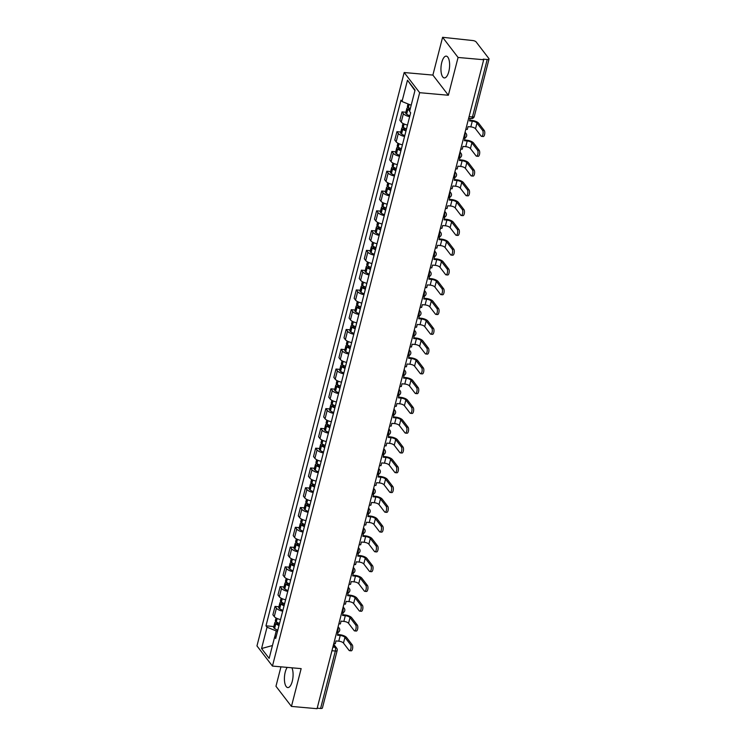 <?xml version="1.0" encoding="UTF-8"?>
<svg xmlns="http://www.w3.org/2000/svg" width="746" height="746" viewBox="0 0 746 746"><rect width="100%" height="100%" fill="white"/><g stroke="black" fill="none" stroke-linecap="round" stroke-linejoin="round"><path stroke-width="1.12" d="M287.229 667.39A10.938 4.252 -84.9 0 0 285.233 672.099A10.938 4.252 -84.9 0 0 287.779 687.579A10.938 4.252 -84.9 0 0 292.273 681.266A10.938 4.252 -84.9 0 0 291.891 667.81M448.803 71.616A10.938 4.252 -84.9 0 0 446.257 56.137A10.938 4.252 -84.9 0 0 441.763 62.45A10.938 4.252 -84.9 0 0 444.318 77.929A10.938 4.252 -84.9 0 0 448.803 71.616M280.953 666.831L275.964 686.264L291.444 706.415L317.059 708.7L483.688 59.736L458.072 57.461L442.592 37.3L432.885 75.085L404.183 72.53L256.96 645.915L272.449 666.075L419.662 92.691L448.365 95.246L458.072 57.461M442.592 37.3L472.647 40.526A2.807 1.007 14.4 0 1 476.125 41.925L488.891 58.561A2.807 1.007 14.4 0 1 489.04 59.027L474.288 116.469A2.807 1.007 -165.6 0 1 472.47 116.945L487.222 59.503A2.807 1.007 14.4 0 0 489.04 59.027M291.444 706.415L301.151 668.63L272.449 666.075M331.942 650.726L335.346 651.025A2.807 1.007 -165.6 0 0 337.164 650.549L322.412 707.991A2.807 1.007 -165.6 0 1 320.594 708.467L335.346 651.025A2.807 1.091 -84.9 0 0 335.094 647.314L333.387 645.094M317.199 708.168L320.594 708.467M487.222 59.503L483.231 59.148L483.688 59.736M409.657 116.665A6.453 2.313 -165.6 0 1 403.39 113.69L402.01 111.9L399.865 120.265L401.236 122.055A6.453 2.313 14.4 0 0 407.502 125.039M405.88 112.245L402.01 111.9M404.574 136.443A6.453 2.313 -165.6 0 1 398.308 133.469L396.937 131.678L394.783 140.043L396.163 141.843A6.453 2.313 14.4 0 0 402.43 144.817M400.798 132.023L396.937 131.678M399.502 156.231A6.453 2.313 -165.6 0 1 393.235 153.247L391.855 151.457L389.71 159.831L391.081 161.621A6.453 2.313 14.4 0 0 397.348 164.596M395.725 151.802L391.855 151.457M394.42 176.009A6.453 2.313 -165.6 0 1 388.153 173.035L386.773 171.235L384.628 179.609L386.008 181.399A6.453 2.313 14.4 0 0 392.265 184.374M390.643 171.58L386.773 171.235M389.337 195.788A6.453 2.313 -165.6 0 1 383.071 192.813L381.7 191.023L379.546 199.387L380.926 201.178A6.453 2.313 14.4 0 0 387.193 204.162M385.561 191.368L381.7 191.023M384.265 215.566A6.453 2.313 -165.6 0 1 377.998 212.591L376.618 210.801L374.473 219.165L375.844 220.965A6.453 2.313 14.4 0 0 382.111 223.94M380.488 211.146L376.618 210.801M379.182 235.354A6.453 2.313 -165.6 0 1 372.916 232.37L371.536 230.579L369.391 238.953L370.771 240.744A6.453 2.313 14.4 0 0 377.038 243.718M375.406 230.924L371.536 230.579M374.1 255.132A6.453 2.313 -165.6 0 1 367.834 252.157L366.463 250.358L364.309 258.731L365.689 260.522A6.453 2.313 14.4 0 0 371.956 263.497M370.324 250.703L366.463 250.358M369.028 274.91A6.453 2.313 -165.6 0 1 362.761 271.936L361.381 270.145L359.236 278.51L360.607 280.3A6.453 2.313 14.4 0 0 366.873 283.284M365.251 270.49L361.381 270.145M363.945 294.689A6.453 2.313 -165.6 0 1 357.679 291.714L356.299 289.924L354.154 298.288L355.534 300.088A6.453 2.313 14.4 0 0 361.801 303.062M360.169 290.269L356.299 289.924M358.863 314.476A6.453 2.313 -165.6 0 1 352.597 311.492L351.226 309.702L349.072 318.076L350.452 319.866A6.453 2.313 14.4 0 0 356.719 322.841M355.087 310.047L351.226 309.702M353.79 334.255A6.453 2.313 -165.6 0 1 347.524 331.28L346.144 329.48L343.999 337.854L345.37 339.644A6.453 2.313 14.4 0 0 351.636 342.619M350.014 329.825L346.144 329.48M348.708 354.033A6.453 2.313 -165.6 0 1 342.442 351.058L341.071 349.268L338.917 357.632L340.297 359.423A6.453 2.313 14.4 0 0 346.564 362.407M344.932 349.613L341.071 349.268M343.626 373.811A6.453 2.313 -165.6 0 1 337.369 370.837L335.989 369.046L333.835 377.411L335.215 379.21A6.453 2.313 14.4 0 0 341.481 382.185M339.85 369.391L335.989 369.046M338.553 393.599A6.453 2.313 -165.6 0 1 332.287 390.615L330.907 388.825L328.762 397.198L330.133 398.989A6.453 2.313 14.4 0 0 336.399 401.963M334.777 389.17L330.907 388.825M333.471 413.377A6.453 2.313 -165.6 0 1 327.205 410.403L325.834 408.612L323.68 416.977L325.06 418.767A6.453 2.313 14.4 0 0 331.327 421.742M329.695 408.948L325.834 408.612M328.399 433.156A6.453 2.313 -165.6 0 1 322.132 430.181L320.752 428.39L318.607 436.755L319.978 438.545A6.453 2.313 14.4 0 0 326.244 441.529M324.613 428.736L320.752 428.39M323.316 452.943A6.453 2.313 -165.6 0 1 317.05 449.959L315.67 448.169L313.525 456.543L314.896 458.333A6.453 2.313 14.4 0 0 321.162 461.308M319.54 448.514L315.67 448.169M318.234 472.722A6.453 2.313 -165.6 0 1 311.968 469.747L310.597 467.947L308.443 476.321L309.823 478.111A6.453 2.313 14.4 0 0 316.09 481.086M314.458 468.292L310.597 467.947M313.161 492.5A6.453 2.313 -165.6 0 1 306.895 489.525L305.515 487.735L303.37 496.099L304.741 497.89A6.453 2.313 14.4 0 0 311.007 500.864M309.385 488.08L305.515 487.735M308.079 512.278A6.453 2.313 -165.6 0 1 301.813 509.304L300.433 507.513L298.288 515.878L299.668 517.677A6.453 2.313 14.4 0 0 305.925 520.652M304.303 507.858L300.433 507.513M302.997 532.066A6.453 2.313 -165.6 0 1 296.731 529.082L295.36 527.291L293.206 535.665L294.586 537.456A6.453 2.313 14.4 0 0 300.852 540.43M299.221 527.636L295.36 527.291M297.924 551.844A6.453 2.313 -165.6 0 1 291.658 548.87L290.278 547.07L288.133 555.444L289.504 557.234A6.453 2.313 14.4 0 0 295.77 560.209M294.148 547.415L290.278 547.07M292.842 571.622A6.453 2.313 -165.6 0 1 286.576 568.648L285.196 566.857L283.051 575.222L284.431 577.012A6.453 2.313 14.4 0 0 290.698 579.996M289.066 567.202L285.196 566.857M287.76 591.401A6.453 2.313 -165.6 0 1 281.494 588.426L280.123 586.636L277.969 595L279.349 596.8A6.453 2.313 14.4 0 0 285.615 599.775M283.984 586.981L280.123 586.636M282.687 611.188A6.453 2.313 -165.6 0 1 276.421 608.204L275.041 606.414L272.896 614.788L274.267 616.578A6.453 2.313 14.4 0 0 280.533 619.553M278.911 606.759L275.041 606.414M411.177 105.214L402.01 101.512L407.484 80.204L415.065 90.079L409.601 111.387L410.654 112.767L275.675 638.473L274.612 637.093L269.147 658.401L261.566 648.526L267.031 627.218L276.244 630.948L274.677 637.056M402.01 101.512L400.956 100.132L265.977 625.838L267.031 627.218M404.183 72.53L419.662 92.691M432.885 75.085L448.365 95.246M277.577 631.06L276.244 630.948M273.829 626.537L265.977 625.838M276.272 636.161L274.612 637.093M407.484 80.204L414.935 90.602M272.449 645.542L261.566 648.526M465.83 129.291L467.332 129.422L468.05 126.634L470.819 126.876A3.786 1.361 -165.6 0 1 475.51 128.778L481.133 136.089A3.152 1.222 -84.9 0 0 481.59 136.378A3.152 1.222 -84.9 0 0 483.007 133.972A3.152 1.222 -84.9 0 0 482.597 130.382L484.275 130.531A3.152 1.222 95.1 0 1 484.676 134.121A3.152 1.222 95.1 0 1 483.259 136.527L481.59 136.378M410.3 108.646A10.658 3.823 -165.6 0 1 408.351 107.545L408.221 107.461A3.543 1.268 -165.6 0 1 407.4 106.314L408.015 103.936M408.594 107.704A3.543 1.268 14.4 0 0 406.878 108.338A3.543 1.268 14.4 0 0 407.708 109.494L407.829 109.578A10.658 3.823 14.4 0 0 409.778 110.669M406.878 108.338L405.693 112.963A3.543 1.268 14.4 0 0 406.514 114.119L406.645 114.203A10.658 3.823 14.4 0 0 409.862 115.863M470.148 118.465L469.514 120.927L472.283 121.169A3.786 1.361 -165.6 0 1 476.974 123.071L482.597 130.382M409.974 109.923A8.831 3.171 -165.6 0 1 409.172 109.438L409.041 109.354A1.716 0.615 -165.6 0 1 408.649 108.795A1.716 0.615 -165.6 0 1 409.759 108.496L410.058 108.524M484.275 130.531L478.652 123.221A5.614 2.014 14.4 0 0 471.696 120.404L469.7 120.227M460.748 149.069L462.259 149.2L462.977 146.412L465.737 146.664A3.786 1.361 -165.6 0 1 470.437 148.557L476.051 155.867A3.152 1.222 -84.9 0 0 476.507 156.166A3.152 1.222 -84.9 0 0 477.925 153.751A3.152 1.222 -84.9 0 0 477.515 150.17L479.193 150.319A3.152 1.222 95.1 0 1 479.603 153.9A3.152 1.222 95.1 0 1 478.177 156.315L476.507 156.166M406.486 128.993A10.658 3.823 -165.6 0 1 403.269 127.333L403.148 127.249A3.543 1.268 -165.6 0 1 402.327 126.093L402.999 123.444M403.521 127.491A3.543 1.268 14.4 0 0 401.805 128.116A3.543 1.268 14.4 0 0 402.626 129.272L402.756 129.356A10.658 3.823 14.4 0 0 405.973 131.016M401.805 128.116L400.611 132.751A3.543 1.268 14.4 0 0 401.432 133.898L401.562 133.991A10.658 3.823 14.4 0 0 404.78 135.651M465.019 137.907L464.441 140.705L467.201 140.957A3.786 1.361 -165.6 0 1 471.901 142.85L477.515 150.17M406.15 130.326A8.831 3.171 -165.6 0 1 404.099 129.217L403.968 129.133A1.716 0.615 -165.6 0 1 403.567 128.573A1.716 0.615 -165.6 0 1 404.677 128.284L404.985 128.303M479.193 150.319L473.57 142.999A5.614 2.014 14.4 0 0 466.623 140.192L464.618 140.015M455.666 168.848L457.177 168.978L457.895 166.19L460.664 166.442A3.786 1.361 -165.6 0 1 465.355 168.335L470.978 175.655A3.152 1.222 -84.9 0 0 471.425 175.944A3.152 1.222 -84.9 0 0 472.852 173.529A3.152 1.222 -84.9 0 0 472.442 169.948L474.111 170.097A3.152 1.222 95.1 0 1 474.521 173.678A3.152 1.222 95.1 0 1 473.104 176.093L471.425 175.944M401.413 148.771A10.658 3.823 -165.6 0 1 398.196 147.111L398.066 147.027A3.543 1.268 -165.6 0 1 397.245 145.871L397.926 143.223M398.439 147.27A3.543 1.268 14.4 0 0 396.723 147.904A3.543 1.268 14.4 0 0 397.543 149.051L397.674 149.135A10.658 3.823 14.4 0 0 400.891 150.804M396.723 147.904L395.539 152.529A3.543 1.268 14.4 0 0 396.359 153.685L396.49 153.769A10.658 3.823 14.4 0 0 399.707 155.429M459.937 157.686L459.359 160.483L462.128 160.735A3.786 1.361 -165.6 0 1 466.819 162.628L472.442 169.948M401.068 150.114A8.831 3.171 -165.6 0 1 399.017 148.995L398.886 148.911A1.716 0.615 -165.6 0 1 398.485 148.351A1.716 0.615 -165.6 0 1 399.595 148.062L399.903 148.09M474.111 170.097L468.497 162.777A5.614 2.014 14.4 0 0 461.541 159.97L459.536 159.793M450.593 188.626L452.104 188.766L452.813 185.978L455.582 186.22A3.786 1.361 -165.6 0 1 460.273 188.113L465.896 195.433A3.152 1.222 -84.9 0 0 466.353 195.722A3.152 1.222 -84.9 0 0 467.77 193.307A3.152 1.222 -84.9 0 0 467.36 189.726L469.038 189.876A3.152 1.222 95.1 0 1 469.439 193.456A3.152 1.222 95.1 0 1 468.022 195.872L466.353 195.722M396.331 168.549A10.658 3.823 -165.6 0 1 393.114 166.89L392.983 166.806A3.543 1.268 -165.6 0 1 392.163 165.649L392.844 163.001M393.356 167.048A3.543 1.268 14.4 0 0 391.641 167.682A3.543 1.268 14.4 0 0 392.471 168.838L392.592 168.922A10.658 3.823 14.4 0 0 395.809 170.582M391.641 167.682L390.456 172.307A3.543 1.268 14.4 0 0 391.277 173.464L391.408 173.548A10.658 3.823 14.4 0 0 394.625 175.207M454.855 177.464L454.277 180.271L457.046 180.513A3.786 1.361 -165.6 0 1 461.746 182.406L467.36 189.726M395.986 169.892A8.831 3.171 -165.6 0 1 393.935 168.782L393.813 168.699A1.716 0.615 -165.6 0 1 393.412 168.13A1.716 0.615 -165.6 0 1 394.522 167.841L394.82 167.869M469.038 189.876L463.415 182.556A5.614 2.014 14.4 0 0 456.459 179.749L454.463 179.572M445.511 208.414L447.022 208.544L447.74 205.756L450.5 205.999A3.786 1.361 -165.6 0 1 455.2 207.901L460.814 215.212A3.152 1.222 -84.9 0 0 461.27 215.501A3.152 1.222 -84.9 0 0 462.688 213.095A3.152 1.222 -84.9 0 0 462.287 209.505L463.956 209.654A3.152 1.222 95.1 0 1 464.366 213.244A3.152 1.222 95.1 0 1 462.94 215.65L461.27 215.501M391.258 188.337A10.658 3.823 -165.6 0 1 388.041 186.668L387.911 186.584A3.543 1.268 -165.6 0 1 387.09 185.437L387.761 182.789M388.284 186.826A3.543 1.268 14.4 0 0 386.568 187.46A3.543 1.268 14.4 0 0 387.388 188.617L387.519 188.701A10.658 3.823 14.4 0 0 390.736 190.361M386.568 187.46L385.374 192.086A3.543 1.268 14.4 0 0 386.195 193.242L386.325 193.326A10.658 3.823 14.4 0 0 389.543 194.986M449.782 197.242L449.204 200.049L451.973 200.292A3.786 1.361 -165.6 0 1 456.664 202.194L462.287 209.505M390.913 189.671A8.831 3.171 -165.6 0 1 388.862 188.561L388.731 188.477A1.716 0.615 -165.6 0 1 388.33 187.917A1.716 0.615 -165.6 0 1 389.44 187.619L389.748 187.647M463.956 209.654L458.333 202.343A5.614 2.014 14.4 0 0 451.386 199.527L449.381 199.35M440.429 228.192L441.94 228.323L442.658 225.534L445.427 225.786A3.786 1.361 -165.6 0 1 450.118 227.679L455.741 234.999A3.152 1.222 -84.9 0 0 456.188 235.288A3.152 1.222 -84.9 0 0 457.615 232.873A3.152 1.222 -84.9 0 0 457.205 229.292L458.874 229.442A3.152 1.222 95.1 0 1 459.284 233.022A3.152 1.222 95.1 0 1 457.867 235.438L456.188 235.288M386.176 208.115A10.658 3.823 -165.6 0 1 382.959 206.456L382.829 206.372A3.543 1.268 -165.6 0 1 382.008 205.215L382.689 202.567M383.202 206.614A3.543 1.268 14.4 0 0 381.486 207.239A3.543 1.268 14.4 0 0 382.306 208.395L382.437 208.479A10.658 3.823 14.4 0 0 385.654 210.139M381.486 207.239L380.301 211.873A3.543 1.268 14.4 0 0 381.122 213.03L381.253 213.114A10.658 3.823 14.4 0 0 384.47 214.773M444.7 217.03L444.122 219.828L446.891 220.079A3.786 1.361 -165.6 0 1 451.582 221.972L457.205 229.292M385.831 209.449A8.831 3.171 -165.6 0 1 383.78 208.339L383.649 208.255A1.716 0.615 -165.6 0 1 383.248 207.696A1.716 0.615 -165.6 0 1 384.367 207.407L384.666 207.435M458.874 229.442L453.26 222.121A5.614 2.014 14.4 0 0 446.304 219.315L444.299 219.137M435.356 247.97L436.867 248.11L437.576 245.313L440.345 245.565A3.786 1.361 -165.6 0 1 445.036 247.458L450.659 254.778A3.152 1.222 -84.9 0 0 451.116 255.067A3.152 1.222 -84.9 0 0 452.533 252.652A3.152 1.222 -84.9 0 0 452.123 249.071L453.801 249.22A3.152 1.222 95.1 0 1 454.202 252.801A3.152 1.222 95.1 0 1 452.785 255.216L451.116 255.067M381.094 227.894A10.658 3.823 -165.6 0 1 377.877 226.234L377.746 226.15A3.543 1.268 -165.6 0 1 376.926 224.994L377.607 222.345M378.129 226.392A3.543 1.268 14.4 0 0 376.404 227.026A3.543 1.268 14.4 0 0 377.234 228.173L377.355 228.267A10.658 3.823 14.4 0 0 380.572 229.927M376.404 227.026L375.219 231.652A3.543 1.268 14.4 0 0 376.04 232.808L376.171 232.892A10.658 3.823 14.4 0 0 379.388 234.552M439.618 236.808L439.04 239.606L441.809 239.858A3.786 1.361 -165.6 0 1 446.509 241.751L452.123 249.071M380.749 229.236A8.831 3.171 -165.6 0 1 378.698 228.117L378.576 228.034A1.716 0.615 -165.6 0 1 378.175 227.474A1.716 0.615 -165.6 0 1 379.285 227.185L379.583 227.213M453.801 249.22L448.178 241.9A5.614 2.014 14.4 0 0 441.222 239.093L439.226 238.916M430.274 267.749L431.785 267.889L432.503 265.1L435.263 265.343A3.786 1.361 -165.6 0 1 439.963 267.236L445.576 274.556A3.152 1.222 -84.9 0 0 446.033 274.845A3.152 1.222 -84.9 0 0 447.451 272.43A3.152 1.222 -84.9 0 0 447.05 268.849L448.719 268.998A3.152 1.222 95.1 0 1 449.129 272.579A3.152 1.222 95.1 0 1 447.703 274.994L446.033 274.845M376.021 247.672A10.658 3.823 -165.6 0 1 372.804 246.012L372.674 245.928A3.543 1.268 -165.6 0 1 371.853 244.772L372.534 242.124M373.047 246.171A3.543 1.268 14.4 0 0 371.331 246.805A3.543 1.268 14.4 0 0 372.151 247.961L372.282 248.045A10.658 3.823 14.4 0 0 375.499 249.705M371.331 246.805L370.137 251.43A3.543 1.268 14.4 0 0 370.967 252.586L371.088 252.67A10.658 3.823 14.4 0 0 374.305 254.33M434.545 256.587L433.967 259.394L436.736 259.636A3.786 1.361 -165.6 0 1 441.427 261.538L447.05 268.849M375.676 249.015A8.831 3.171 -165.6 0 1 373.625 247.905L373.494 247.821A1.716 0.615 -165.6 0 1 373.093 247.262A1.716 0.615 -165.6 0 1 374.203 246.963L374.511 246.991M448.719 268.998L443.096 261.687A5.614 2.014 14.4 0 0 436.149 258.871L434.144 258.694M425.192 287.536L426.703 287.667L427.421 284.879L430.19 285.121A3.786 1.361 -165.6 0 1 434.881 287.024L440.504 294.334A3.152 1.222 -84.9 0 0 440.951 294.623A3.152 1.222 -84.9 0 0 442.378 292.218A3.152 1.222 -84.9 0 0 441.968 288.627L443.637 288.777A3.152 1.222 95.1 0 1 444.047 292.367A3.152 1.222 95.1 0 1 442.63 294.773L440.951 294.623M370.939 267.46A10.658 3.823 -165.6 0 1 367.722 265.79L367.591 265.707A3.543 1.268 -165.6 0 1 366.771 264.56L367.452 261.911M367.965 265.949A3.543 1.268 14.4 0 0 366.249 266.583A3.543 1.268 14.4 0 0 367.069 267.739L367.2 267.823A10.658 3.823 14.4 0 0 370.417 269.483M366.249 266.583L365.064 271.208A3.543 1.268 14.4 0 0 365.885 272.365L366.016 272.449A10.658 3.823 14.4 0 0 369.233 274.118M429.463 276.374L428.885 279.172L431.654 279.414A3.786 1.361 -165.6 0 1 436.345 281.317L441.968 288.627M370.594 268.793A8.831 3.171 -165.6 0 1 368.543 267.683L368.412 267.6A1.716 0.615 -165.6 0 1 368.011 267.04A1.716 0.615 -165.6 0 1 369.13 266.742L369.429 266.77M443.637 288.777L438.023 281.466A5.614 2.014 14.4 0 0 431.067 278.65L429.062 278.472M420.119 307.315L421.63 307.445L422.339 304.657L425.108 304.909A3.786 1.361 -165.6 0 1 429.808 306.802L435.422 314.122A3.152 1.222 -84.9 0 0 435.878 314.411A3.152 1.222 -84.9 0 0 437.296 311.996A3.152 1.222 -84.9 0 0 436.886 308.415L438.564 308.564A3.152 1.222 95.1 0 1 438.965 312.145A3.152 1.222 95.1 0 1 437.548 314.56L435.878 314.411M365.857 287.238A10.658 3.823 -165.6 0 1 362.64 285.578L362.519 285.494A3.543 1.268 -165.6 0 1 361.689 284.338L362.37 281.69M362.892 285.737A3.543 1.268 14.4 0 0 361.167 286.361A3.543 1.268 14.4 0 0 361.996 287.518L362.118 287.602A10.658 3.823 14.4 0 0 365.335 289.262M361.167 286.361L359.982 290.996A3.543 1.268 14.4 0 0 360.803 292.152L360.933 292.236A10.658 3.823 14.4 0 0 364.151 293.896M424.381 296.153L423.812 298.95L426.572 299.202A3.786 1.361 -165.6 0 1 431.272 301.095L436.886 308.415M365.512 288.571A8.831 3.171 -165.6 0 1 363.461 287.462L363.339 287.378A1.716 0.615 -165.6 0 1 362.938 286.818A1.716 0.615 -165.6 0 1 364.048 286.529L364.346 286.557M438.564 308.564L432.941 301.244A5.614 2.014 14.4 0 0 425.985 298.437L423.989 298.26M415.037 327.093L416.548 327.233L417.266 324.435L420.035 324.687A3.786 1.361 -165.6 0 1 424.726 326.58L430.349 333.9A3.152 1.222 -84.9 0 0 430.796 334.189A3.152 1.222 -84.9 0 0 432.214 331.774A3.152 1.222 -84.9 0 0 431.813 328.193L433.482 328.343A3.152 1.222 95.1 0 1 433.892 331.923A3.152 1.222 95.1 0 1 432.466 334.339L430.796 334.189M360.784 307.016A10.658 3.823 -165.6 0 1 357.567 305.356L357.437 305.273A3.543 1.268 -165.6 0 1 356.616 304.116L357.297 301.468M357.81 305.515A3.543 1.268 14.4 0 0 356.094 306.149A3.543 1.268 14.4 0 0 356.914 307.305L357.045 307.389A10.658 3.823 14.4 0 0 360.262 309.049M356.094 306.149L354.9 310.774A3.543 1.268 14.4 0 0 355.73 311.931L355.851 312.014A10.658 3.823 14.4 0 0 359.068 313.674M419.308 315.931L418.73 318.738L421.499 318.98A3.786 1.361 -165.6 0 1 426.19 320.873L431.813 328.193M360.439 308.359A8.831 3.171 -165.6 0 1 358.388 307.24L358.257 307.156A1.716 0.615 -165.6 0 1 357.856 306.597A1.716 0.615 -165.6 0 1 358.966 306.308L359.274 306.336M433.482 328.343L427.859 321.022A5.614 2.014 14.4 0 0 420.912 318.216L418.907 318.038M409.964 346.871L411.466 347.011L412.184 344.223L414.953 344.465A3.786 1.361 -165.6 0 1 419.644 346.358L425.267 353.679A3.152 1.222 -84.9 0 0 425.714 353.968A3.152 1.222 -84.9 0 0 427.141 351.553A3.152 1.222 -84.9 0 0 426.731 347.972L428.4 348.121A3.152 1.222 95.1 0 1 428.81 351.702A3.152 1.222 95.1 0 1 427.393 354.117L425.714 353.968M355.702 326.795A10.658 3.823 -165.6 0 1 352.485 325.135L352.354 325.051A3.543 1.268 -165.6 0 1 351.534 323.895L352.215 321.246M352.727 325.293A3.543 1.268 14.4 0 0 351.012 325.927A3.543 1.268 14.4 0 0 351.832 327.084L351.963 327.168A10.658 3.823 14.4 0 0 355.18 328.827M351.012 325.927L349.827 330.553A3.543 1.268 14.4 0 0 350.648 331.709L350.779 331.793A10.658 3.823 14.4 0 0 353.996 333.453M414.226 335.709L413.648 338.516L416.417 338.759A3.786 1.361 -165.6 0 1 421.108 340.661L426.731 347.972M355.357 328.137A8.831 3.171 -165.6 0 1 353.306 327.028L353.175 326.944A1.716 0.615 -165.6 0 1 352.783 326.384A1.716 0.615 -165.6 0 1 353.893 326.086L354.191 326.114M428.4 348.121L422.786 340.81A5.614 2.014 14.4 0 0 415.83 337.994L413.825 337.817M404.882 366.659L406.393 366.79L407.102 364.001L409.871 364.244A3.786 1.361 -165.6 0 1 414.571 366.146L420.185 373.457A3.152 1.222 -84.9 0 0 420.641 373.746A3.152 1.222 -84.9 0 0 422.059 371.34A3.152 1.222 -84.9 0 0 421.649 367.75L423.327 367.899A3.152 1.222 95.1 0 1 423.737 371.489A3.152 1.222 95.1 0 1 422.311 373.895L420.641 373.746M350.62 346.582A10.658 3.823 -165.6 0 1 347.403 344.922L347.282 344.829A3.543 1.268 -165.6 0 1 346.452 343.682L347.132 341.034M347.655 345.081A3.543 1.268 14.4 0 0 345.939 345.706A3.543 1.268 14.4 0 0 346.759 346.862L346.881 346.946A10.658 3.823 14.4 0 0 350.107 348.606M345.939 345.706L344.745 350.34A3.543 1.268 14.4 0 0 345.566 351.487L345.696 351.571A10.658 3.823 14.4 0 0 348.914 353.24M409.144 355.497L408.575 358.294L411.335 358.537A3.786 1.361 -165.6 0 1 416.035 360.439L421.649 367.75M350.284 347.916A8.831 3.171 -165.6 0 1 348.223 346.806L348.102 346.722A1.716 0.615 -165.6 0 1 347.701 346.163A1.716 0.615 -165.6 0 1 348.811 345.864L349.119 345.892M423.327 367.899L417.704 360.588A5.614 2.014 14.4 0 0 410.748 357.782L408.752 357.595M399.8 386.437L401.311 386.568L402.029 383.78L404.798 384.031A3.786 1.361 -165.6 0 1 409.489 385.924L415.112 393.245A3.152 1.222 -84.9 0 0 415.559 393.534A3.152 1.222 -84.9 0 0 416.977 391.118A3.152 1.222 -84.9 0 0 416.576 387.538L418.245 387.687A3.152 1.222 95.1 0 1 418.655 391.268A3.152 1.222 95.1 0 1 417.238 393.683L415.559 393.534M345.547 366.361A10.658 3.823 -165.6 0 1 342.33 364.701L342.2 364.617A3.543 1.268 -165.6 0 1 341.379 363.461L342.06 360.812M342.573 364.859A3.543 1.268 14.4 0 0 340.857 365.484A3.543 1.268 14.4 0 0 341.677 366.64L341.808 366.724A10.658 3.823 14.4 0 0 345.025 368.384M340.857 365.484L339.663 370.119A3.543 1.268 14.4 0 0 340.493 371.275L340.614 371.359A10.658 3.823 14.4 0 0 343.831 373.019M404.071 375.275L403.493 378.073L406.262 378.325A3.786 1.361 -165.6 0 1 410.953 380.218L416.576 387.538M345.202 367.703A8.831 3.171 -165.6 0 1 343.151 366.584L343.02 366.5A1.716 0.615 -165.6 0 1 342.619 365.941A1.716 0.615 -165.6 0 1 343.729 365.652L344.037 365.68M418.245 387.687L412.631 380.367A5.614 2.014 14.4 0 0 405.675 377.56L403.67 377.383M394.727 406.216L396.229 406.356L396.947 403.558L399.716 403.81A3.786 1.361 -165.6 0 1 404.407 405.703L410.03 413.023A3.152 1.222 -84.9 0 0 410.477 413.312A3.152 1.222 -84.9 0 0 411.904 410.897A3.152 1.222 -84.9 0 0 411.494 407.316L413.163 407.465A3.152 1.222 95.1 0 1 413.573 411.046A3.152 1.222 95.1 0 1 412.156 413.461L410.477 413.312M340.465 386.139A10.658 3.823 -165.6 0 1 337.248 384.479L337.117 384.395A3.543 1.268 -165.6 0 1 336.297 383.239L336.978 380.591M337.49 384.638A3.543 1.268 14.4 0 0 335.775 385.272A3.543 1.268 14.4 0 0 336.595 386.428L336.726 386.512A10.658 3.823 14.4 0 0 339.943 388.172M335.775 385.272L334.59 389.897A3.543 1.268 14.4 0 0 335.411 391.053L335.541 391.137A10.658 3.823 14.4 0 0 338.759 392.797M398.989 395.054L398.411 397.86L401.18 398.103A3.786 1.361 -165.6 0 1 405.871 399.996L411.494 407.316M340.12 387.482A8.831 3.171 -165.6 0 1 338.069 386.363L337.938 386.279A1.716 0.615 -165.6 0 1 337.546 385.719A1.716 0.615 -165.6 0 1 338.656 385.43L338.954 385.458M413.163 407.465L407.549 400.145A5.614 2.014 14.4 0 0 400.593 397.338L398.588 397.161M389.645 425.994L391.156 426.134L391.874 423.346L394.634 423.588A3.786 1.361 -165.6 0 1 399.334 425.481L404.947 432.801A3.152 1.222 -84.9 0 0 405.404 433.09A3.152 1.222 -84.9 0 0 406.822 430.675A3.152 1.222 -84.9 0 0 406.411 427.094L408.09 427.244A3.152 1.222 95.1 0 1 408.5 430.824A3.152 1.222 95.1 0 1 407.074 433.24L405.404 433.09M335.383 405.917A10.658 3.823 -165.6 0 1 332.166 404.257L332.045 404.173A3.543 1.268 -165.6 0 1 331.215 403.017L331.895 400.369M332.418 404.416A3.543 1.268 14.4 0 0 330.702 405.05A3.543 1.268 14.4 0 0 331.522 406.206L331.653 406.29A10.658 3.823 14.4 0 0 334.87 407.95M330.702 405.05L329.508 409.675A3.543 1.268 14.4 0 0 330.329 410.832L330.459 410.915A10.658 3.823 14.4 0 0 333.676 412.575M393.916 414.832L393.338 417.639L396.098 417.881A3.786 1.361 -165.6 0 1 400.798 419.784L406.411 427.094M335.047 407.26A8.831 3.171 -165.6 0 1 332.986 406.15L332.865 406.066A1.716 0.615 -165.6 0 1 332.464 405.507A1.716 0.615 -165.6 0 1 333.574 405.209L333.882 405.237M408.09 427.244L402.467 419.933A5.614 2.014 14.4 0 0 395.511 417.117L393.515 416.939M384.563 445.782L386.074 445.912L386.792 443.124L389.561 443.366A3.786 1.361 -165.6 0 1 394.252 445.269L399.875 452.58A3.152 1.222 -84.9 0 0 400.322 452.869A3.152 1.222 -84.9 0 0 401.749 450.463A3.152 1.222 -84.9 0 0 401.339 446.873L403.008 447.022A3.152 1.222 95.1 0 1 403.418 450.612A3.152 1.222 95.1 0 1 402.001 453.018L400.322 452.869M330.31 425.705A10.658 3.823 -165.6 0 1 327.093 424.045L326.962 423.952A3.543 1.268 -165.6 0 1 326.142 422.805L326.823 420.157M327.335 424.204A3.543 1.268 14.4 0 0 325.62 424.828A3.543 1.268 14.4 0 0 326.44 425.985L326.571 426.069A10.658 3.823 14.4 0 0 329.788 427.728M325.62 424.828L324.435 429.463A3.543 1.268 14.4 0 0 325.256 430.61L325.377 430.694A10.658 3.823 14.4 0 0 328.594 432.363M388.834 434.62L388.256 437.417L391.025 437.669A3.786 1.361 -165.6 0 1 395.716 439.562L401.339 446.873M329.965 427.038A8.831 3.171 -165.6 0 1 327.914 425.929L327.783 425.845A1.716 0.615 -165.6 0 1 327.382 425.285A1.716 0.615 -165.6 0 1 328.492 424.987L328.8 425.015M403.008 447.022L397.394 439.711A5.614 2.014 14.4 0 0 390.438 436.904L388.433 436.718M379.49 465.56L380.992 465.69L381.71 462.902L384.479 463.154A3.786 1.361 -165.6 0 1 389.17 465.047L394.793 472.367A3.152 1.222 -84.9 0 0 395.249 472.656A3.152 1.222 -84.9 0 0 396.667 470.241A3.152 1.222 -84.9 0 0 396.257 466.66L397.935 466.81A3.152 1.222 95.1 0 1 398.336 470.39A3.152 1.222 95.1 0 1 396.919 472.805L395.249 472.656M325.228 445.483A10.658 3.823 -165.6 0 1 322.011 443.823L321.88 443.739A3.543 1.268 -165.6 0 1 321.06 442.583L321.74 439.935M322.253 443.982A3.543 1.268 14.4 0 0 320.538 444.616A3.543 1.268 14.4 0 0 321.367 445.763L321.489 445.847A10.658 3.823 14.4 0 0 324.706 447.516M320.538 444.616L319.353 449.241A3.543 1.268 14.4 0 0 320.174 450.397L320.304 450.481A10.658 3.823 14.4 0 0 323.522 452.141M383.752 454.398L383.174 457.195L385.943 457.447A3.786 1.361 -165.6 0 1 390.634 459.34L396.257 466.66M324.883 446.826A8.831 3.171 -165.6 0 1 322.832 445.707L322.701 445.623A1.716 0.615 -165.6 0 1 322.309 445.064A1.716 0.615 -165.6 0 1 323.419 444.775L323.717 444.803M397.935 466.81L392.312 459.489A5.614 2.014 14.4 0 0 385.356 456.683L383.36 456.505M374.408 485.338L375.919 485.478L376.637 482.681L379.397 482.932A3.786 1.361 -165.6 0 1 384.097 484.825L389.71 492.146A3.152 1.222 -84.9 0 0 390.167 492.435A3.152 1.222 -84.9 0 0 391.585 490.019A3.152 1.222 -84.9 0 0 391.174 486.439L392.853 486.588A3.152 1.222 95.1 0 1 393.263 490.169A3.152 1.222 95.1 0 1 391.837 492.584L390.167 492.435M320.146 465.262A10.658 3.823 -165.6 0 1 316.929 463.602L316.808 463.518A3.543 1.268 -165.6 0 1 315.987 462.361L316.658 459.713M317.181 463.76A3.543 1.268 14.4 0 0 315.465 464.394A3.543 1.268 14.4 0 0 316.285 465.551L316.416 465.635A10.658 3.823 14.4 0 0 319.633 467.294M315.465 464.394L314.271 469.02A3.543 1.268 14.4 0 0 315.092 470.176L315.222 470.26A10.658 3.823 14.4 0 0 318.439 471.92M378.679 474.176L378.101 476.983L380.861 477.226A3.786 1.361 -165.6 0 1 385.561 479.118L391.174 486.439M319.81 466.604A8.831 3.171 -165.6 0 1 317.759 465.495L317.628 465.401A1.716 0.615 -165.6 0 1 317.227 464.842A1.716 0.615 -165.6 0 1 318.337 464.553L318.645 464.581M392.853 486.588L387.23 479.268A5.614 2.014 14.4 0 0 380.283 476.461L378.278 476.284M369.326 505.117L370.837 505.256L371.555 502.468L374.324 502.711A3.786 1.361 -165.6 0 1 379.015 504.613L384.638 511.924A3.152 1.222 -84.9 0 0 385.085 512.213A3.152 1.222 -84.9 0 0 386.512 509.807A3.152 1.222 -84.9 0 0 386.102 506.217L387.771 506.366A3.152 1.222 95.1 0 1 388.181 509.947A3.152 1.222 95.1 0 1 386.764 512.362L385.085 512.213M315.073 485.04A10.658 3.823 -165.6 0 1 311.856 483.38L311.725 483.296A3.543 1.268 -165.6 0 1 310.905 482.14L311.586 479.492M312.098 483.539A3.543 1.268 14.4 0 0 310.383 484.173A3.543 1.268 14.4 0 0 311.203 485.329L311.334 485.413A10.658 3.823 14.4 0 0 314.551 487.073M310.383 484.173L309.198 488.798A3.543 1.268 14.4 0 0 310.019 489.954L310.15 490.038A10.658 3.823 14.4 0 0 313.367 491.698M373.597 493.955L373.019 496.761L375.788 497.004A3.786 1.361 -165.6 0 1 380.479 498.906L386.102 506.217M314.728 486.383A8.831 3.171 -165.6 0 1 312.677 485.273L312.546 485.189A1.716 0.615 -165.6 0 1 312.145 484.63A1.716 0.615 -165.6 0 1 313.255 484.331L313.562 484.359M387.771 506.366L382.157 499.055A5.614 2.014 14.4 0 0 375.201 496.239L373.196 496.062M364.253 524.904L365.764 525.035L366.473 522.247L369.242 522.489A3.786 1.361 -165.6 0 1 373.933 524.391L379.555 531.702A3.152 1.222 -84.9 0 0 380.012 531.991A3.152 1.222 -84.9 0 0 381.43 529.585A3.152 1.222 -84.9 0 0 381.019 526.005L382.698 526.154A3.152 1.222 95.1 0 1 383.099 529.735A3.152 1.222 95.1 0 1 381.682 532.14L380.012 531.991M309.991 504.828A10.658 3.823 -165.6 0 1 306.774 503.168L306.643 503.084A3.543 1.268 -165.6 0 1 305.823 501.927L306.503 499.279M307.016 503.326A3.543 1.268 14.4 0 0 305.3 503.951A3.543 1.268 14.4 0 0 306.13 505.107L306.252 505.191A10.658 3.823 14.4 0 0 309.469 506.851M305.3 503.951L304.116 508.585A3.543 1.268 14.4 0 0 304.937 509.732L305.067 509.816A10.658 3.823 14.4 0 0 308.285 511.486M368.515 513.742L367.937 516.54L370.706 516.792A3.786 1.361 -165.6 0 1 375.406 518.684L381.019 526.005M309.646 506.161A8.831 3.171 -165.6 0 1 307.594 505.051L307.473 504.967A1.716 0.615 -165.6 0 1 307.072 504.408A1.716 0.615 -165.6 0 1 308.182 504.119L308.48 504.137M382.698 526.154L377.075 518.834A5.614 2.014 14.4 0 0 370.119 516.027L368.123 515.84M359.171 544.683L360.682 544.813L361.4 542.025L364.16 542.277A3.786 1.361 -165.6 0 1 368.86 544.17L374.473 551.49A3.152 1.222 -84.9 0 0 374.93 551.779A3.152 1.222 -84.9 0 0 376.348 549.364A3.152 1.222 -84.9 0 0 375.947 545.783L377.616 545.932A3.152 1.222 95.1 0 1 378.026 549.513A3.152 1.222 95.1 0 1 376.599 551.928L374.93 551.779M304.918 524.606A10.658 3.823 -165.6 0 1 301.701 522.946L301.57 522.862A3.543 1.268 -165.6 0 1 300.75 521.706L301.421 519.057M301.944 523.105A3.543 1.268 14.4 0 0 300.228 523.739A3.543 1.268 14.4 0 0 301.048 524.886L301.179 524.97A10.658 3.823 14.4 0 0 304.396 526.639M300.228 523.739L299.034 528.364A3.543 1.268 14.4 0 0 299.855 529.52L299.985 529.604A10.658 3.823 14.4 0 0 303.202 531.264M363.442 533.521L362.864 536.318L365.633 536.57A3.786 1.361 -165.6 0 1 370.324 538.463L375.947 545.783M304.573 525.949A8.831 3.171 -165.6 0 1 302.522 524.83L302.391 524.746A1.716 0.615 -165.6 0 1 301.99 524.186A1.716 0.615 -165.6 0 1 303.1 523.897L303.408 523.925M377.616 545.932L371.993 538.612A5.614 2.014 14.4 0 0 365.046 535.805L363.041 535.628M354.089 564.461L355.6 564.601L356.318 561.813L359.087 562.055A3.786 1.361 -165.6 0 1 363.778 563.948L369.401 571.268A3.152 1.222 -84.9 0 0 369.848 571.557A3.152 1.222 -84.9 0 0 371.275 569.142A3.152 1.222 -84.9 0 0 370.865 565.561L372.534 565.71A3.152 1.222 95.1 0 1 372.944 569.291A3.152 1.222 95.1 0 1 371.527 571.706L369.848 571.557M299.836 544.384A10.658 3.823 -165.6 0 1 296.619 542.724L296.488 542.64A3.543 1.268 -165.6 0 1 295.668 541.484L296.349 538.836M296.861 542.883A3.543 1.268 14.4 0 0 295.146 543.517A3.543 1.268 14.4 0 0 295.966 544.673L296.097 544.757A10.658 3.823 14.4 0 0 299.314 546.417M295.146 543.517L293.961 548.142A3.543 1.268 14.4 0 0 294.782 549.298L294.912 549.382A10.658 3.823 14.4 0 0 298.13 551.042M358.36 553.299L357.782 556.106L360.551 556.348A3.786 1.361 -165.6 0 1 365.242 558.241L370.865 565.561M299.491 545.727A8.831 3.171 -165.6 0 1 297.44 544.617L297.309 544.524A1.716 0.615 -165.6 0 1 296.908 543.965A1.716 0.615 -165.6 0 1 298.027 543.675L298.325 543.703M372.534 565.71L366.92 558.39A5.614 2.014 14.4 0 0 359.964 555.583L357.959 555.406M349.016 584.249L350.527 584.379L351.235 581.591L354.005 581.833A3.786 1.361 -165.6 0 1 358.695 583.736L364.318 591.046A3.152 1.222 -84.9 0 0 364.775 591.336A3.152 1.222 -84.9 0 0 366.193 588.93A3.152 1.222 -84.9 0 0 365.782 585.34L367.461 585.489A3.152 1.222 95.1 0 1 367.862 589.079A3.152 1.222 95.1 0 1 366.445 591.485L364.775 591.336M294.754 564.172A10.658 3.823 -165.6 0 1 291.537 562.503L291.416 562.419A3.543 1.268 -165.6 0 1 290.586 561.262L291.266 558.614M291.789 562.661A3.543 1.268 14.4 0 0 290.063 563.295A3.543 1.268 14.4 0 0 290.893 564.452L291.015 564.535A10.658 3.823 14.4 0 0 294.232 566.195M290.063 563.295L288.879 567.92A3.543 1.268 14.4 0 0 289.7 569.077L289.83 569.161A10.658 3.823 14.4 0 0 293.047 570.821M353.278 573.077L352.699 575.884L355.469 576.126A3.786 1.361 -165.6 0 1 360.169 578.029L365.782 585.34M294.409 565.505A8.831 3.171 -165.6 0 1 292.357 564.396L292.236 564.312A1.716 0.615 -165.6 0 1 291.835 563.752A1.716 0.615 -165.6 0 1 292.945 563.454L293.243 563.482M367.461 585.489L361.838 578.178A5.614 2.014 14.4 0 0 354.882 575.362L352.886 575.185M343.934 604.027L345.445 604.157L346.163 601.369L348.923 601.612A3.786 1.361 -165.6 0 1 353.623 603.514L359.236 610.825A3.152 1.222 -84.9 0 0 359.693 611.123A3.152 1.222 -84.9 0 0 361.111 608.708A3.152 1.222 -84.9 0 0 360.71 605.127L362.379 605.276A3.152 1.222 95.1 0 1 362.789 608.857A3.152 1.222 95.1 0 1 361.362 611.272L359.693 611.123M289.681 583.95A10.658 3.823 -165.6 0 1 286.464 582.29L286.333 582.206A3.543 1.268 -165.6 0 1 285.513 581.05L286.194 578.402M286.706 582.449A3.543 1.268 14.4 0 0 284.991 583.074A3.543 1.268 14.4 0 0 285.811 584.23L285.942 584.314A10.658 3.823 14.4 0 0 289.159 585.974M284.991 583.074L283.797 587.708A3.543 1.268 14.4 0 0 284.627 588.855L284.748 588.948A10.658 3.823 14.4 0 0 287.965 590.608M348.205 592.865L347.627 595.662L350.396 595.914A3.786 1.361 -165.6 0 1 355.087 597.807L360.71 605.127M289.336 585.284A8.831 3.171 -165.6 0 1 287.285 584.174L287.154 584.09A1.716 0.615 -165.6 0 1 286.753 583.531A1.716 0.615 -165.6 0 1 287.863 583.241L288.17 583.26M362.379 605.276L356.756 597.956A5.614 2.014 14.4 0 0 349.809 595.149L347.804 594.972M338.852 623.805L340.363 623.936L341.081 621.148L343.85 621.399A3.786 1.361 -165.6 0 1 348.541 623.292L354.163 630.612A3.152 1.222 -84.9 0 0 354.611 630.902A3.152 1.222 -84.9 0 0 356.038 628.486A3.152 1.222 -84.9 0 0 355.628 624.906L357.297 625.055A3.152 1.222 95.1 0 1 357.707 628.636A3.152 1.222 95.1 0 1 356.29 631.051L354.611 630.902M284.599 603.728A10.658 3.823 -165.6 0 1 281.382 602.069L281.251 601.985A3.543 1.268 -165.6 0 1 280.431 600.828L281.111 598.18M281.624 602.227A3.543 1.268 14.4 0 0 279.909 602.861A3.543 1.268 14.4 0 0 280.729 604.008L280.86 604.092A10.658 3.823 14.4 0 0 284.077 605.761M279.909 602.861L278.724 607.486A3.543 1.268 14.4 0 0 279.545 608.643L279.675 608.727A10.658 3.823 14.4 0 0 282.893 610.387M343.123 612.643L342.545 615.441L345.314 615.692A3.786 1.361 -165.6 0 1 350.005 617.585L355.628 624.906M284.254 605.071A8.831 3.171 -165.6 0 1 282.202 603.952L282.072 603.868A1.716 0.615 -165.6 0 1 281.671 603.309A1.716 0.615 -165.6 0 1 282.79 603.02L283.088 603.048M357.297 625.055L351.683 617.735A5.614 2.014 14.4 0 0 344.727 614.928L342.722 614.751M333.779 643.584L335.29 643.723L335.998 640.935L338.768 641.178A3.786 1.361 -165.6 0 1 343.468 643.071L349.081 650.391A3.152 1.222 -84.9 0 0 349.538 650.68A3.152 1.222 -84.9 0 0 350.956 648.265A3.152 1.222 -84.9 0 0 350.545 644.684L352.224 644.833A3.152 1.222 95.1 0 1 352.625 648.414A3.152 1.222 95.1 0 1 351.207 650.829L349.538 650.68M279.517 623.507A10.658 3.823 -165.6 0 1 276.3 621.847L276.179 621.763A3.543 1.268 -165.6 0 1 275.349 620.607L276.029 617.958M276.552 622.005A3.543 1.268 14.4 0 0 274.826 622.64A3.543 1.268 14.4 0 0 275.656 623.796L275.778 623.88A10.658 3.823 14.4 0 0 278.995 625.54M274.826 622.64L273.642 627.265A3.543 1.268 14.4 0 0 274.463 628.421L274.593 628.505A10.658 3.823 14.4 0 0 277.81 630.165M338.041 632.422L337.472 635.228L340.232 635.471A3.786 1.361 -165.6 0 1 344.932 637.364L350.545 644.684M279.172 624.85A8.831 3.171 -165.6 0 1 277.12 623.74L276.999 623.656A1.716 0.615 -165.6 0 1 276.598 623.087A1.716 0.615 -165.6 0 1 277.708 622.798L278.006 622.826M352.224 644.833L346.601 637.513A5.614 2.014 14.4 0 0 339.644 634.706L337.649 634.529M336.595 632.627L336.698 632.636A2.807 1.091 -84.9 0 0 337.854 631.013A2.807 1.091 -84.9 0 0 337.835 627.768M341.668 612.848L341.78 612.858A2.807 1.091 -84.9 0 0 342.927 611.235A2.807 1.091 -84.9 0 0 342.918 607.99M346.75 593.061L346.853 593.07A2.807 1.091 -84.9 0 0 348.009 591.457A2.807 1.091 -84.9 0 0 348 588.212M351.832 573.282L351.935 573.292A2.807 1.091 -84.9 0 0 353.091 571.678A2.807 1.091 -84.9 0 0 353.072 568.424M356.905 553.504L357.017 553.513A2.807 1.091 -84.9 0 0 358.164 551.891A2.807 1.091 -84.9 0 0 358.155 548.646M361.987 533.726L362.09 533.735A2.807 1.091 -84.9 0 0 363.246 532.112A2.807 1.091 -84.9 0 0 363.237 528.867M367.06 513.938L367.172 513.947A2.807 1.091 -84.9 0 0 368.319 512.334A2.807 1.091 -84.9 0 0 368.31 509.089M372.142 494.16L372.254 494.169A2.807 1.091 -84.9 0 0 373.401 492.556A2.807 1.091 -84.9 0 0 373.392 489.301M377.224 474.381L377.327 474.391A2.807 1.091 -84.9 0 0 378.483 472.768A2.807 1.091 -84.9 0 0 378.464 469.523M382.297 454.603L382.409 454.612A2.807 1.091 -84.9 0 0 383.556 452.99A2.807 1.091 -84.9 0 0 383.547 449.745M387.379 434.815L387.491 434.825A2.807 1.091 -84.9 0 0 388.638 433.212A2.807 1.091 -84.9 0 0 388.629 429.966M392.461 415.037L392.564 415.046A2.807 1.091 -84.9 0 0 393.72 413.433A2.807 1.091 -84.9 0 0 393.702 410.179M397.534 395.259L397.646 395.268A2.807 1.091 -84.9 0 0 398.793 393.646A2.807 1.091 -84.9 0 0 398.784 390.4M402.616 375.48L402.728 375.49A2.807 1.091 -84.9 0 0 403.875 373.867A2.807 1.091 -84.9 0 0 403.866 370.622M407.698 355.693L407.801 355.702A2.807 1.091 -84.9 0 0 408.957 354.089A2.807 1.091 -84.9 0 0 408.939 350.844M412.771 335.914L412.883 335.924A2.807 1.091 -84.9 0 0 414.03 334.311A2.807 1.091 -84.9 0 0 414.021 331.056M417.853 316.136L417.956 316.145A2.807 1.091 -84.9 0 0 419.112 314.523A2.807 1.091 -84.9 0 0 419.103 311.278M422.935 296.358L423.038 296.367A2.807 1.091 -84.9 0 0 424.194 294.745A2.807 1.091 -84.9 0 0 424.176 291.5M428.008 276.57L428.12 276.579A2.807 1.091 -84.9 0 0 429.267 274.966A2.807 1.091 -84.9 0 0 429.258 271.721M433.09 256.792L433.193 256.801A2.807 1.091 -84.9 0 0 434.349 255.179A2.807 1.091 -84.9 0 0 434.34 251.934M438.172 237.014L438.275 237.023A2.807 1.091 -84.9 0 0 439.431 235.4A2.807 1.091 -84.9 0 0 439.413 232.155M443.245 217.226L443.357 217.235A2.807 1.091 -84.9 0 0 444.504 215.622A2.807 1.091 -84.9 0 0 444.495 212.377M448.327 197.448L448.43 197.457A2.807 1.091 -84.9 0 0 449.586 195.844A2.807 1.091 -84.9 0 0 449.577 192.599M453.4 177.669L453.512 177.679A2.807 1.091 -84.9 0 0 454.659 176.056A2.807 1.091 -84.9 0 0 454.65 172.811M458.482 157.891L458.594 157.9A2.807 1.091 -84.9 0 0 459.741 156.278A2.807 1.091 -84.9 0 0 459.732 153.033M463.564 138.103L463.667 138.113A2.807 1.091 -84.9 0 0 464.823 136.499A2.807 1.091 -84.9 0 0 464.805 133.254M332.875 647.118L335.094 647.314A2.807 2.378 142.5 0 1 336.67 648.143L333.621 644.18M279.349 596.8L281.494 588.426M284.431 577.012L286.576 568.648M289.504 557.234L291.658 548.87M294.586 537.456L296.731 529.082M299.668 517.677L301.813 509.304M304.741 497.89L306.895 489.525M309.823 478.111L311.968 469.747M314.896 458.333L317.05 449.959M319.978 438.545L322.132 430.181M325.06 418.767L327.205 410.403M330.133 398.989L332.287 390.615M335.215 379.21L337.369 370.837M340.297 359.423L342.442 351.058M345.37 339.644L347.524 331.28M350.452 319.866L352.597 311.492M355.534 300.088L357.679 291.714M360.607 280.3L362.761 271.936M365.689 260.522L367.834 252.157M370.771 240.744L372.916 232.37M375.844 220.965L377.998 212.591M380.926 201.178L383.071 192.813M386.008 181.399L388.153 173.035M391.081 161.621L393.235 153.247M396.163 141.843L398.308 133.469M401.236 122.055L403.39 113.69M274.267 616.578L276.421 608.204M464.917 132.844A2.807 2.378 -37.5 0 1 466.147 133.618L465.075 132.219M459.834 152.622A2.807 2.378 -37.5 0 1 461.065 153.396L459.993 152.007M454.752 172.401A2.807 2.378 -37.5 0 1 455.983 173.175L454.92 171.785M449.679 192.188A2.807 2.378 -37.5 0 1 450.91 192.953L449.838 191.563M444.597 211.967A2.807 2.378 -37.5 0 1 445.828 212.741L444.756 211.342M439.525 231.745A2.807 2.378 -37.5 0 1 440.746 232.519L439.683 231.129M434.442 251.523A2.807 2.378 -37.5 0 1 435.673 252.297L434.601 250.908M429.36 271.311A2.807 2.378 -37.5 0 1 430.591 272.085L429.519 270.686M424.288 291.089A2.807 2.378 -37.5 0 1 425.509 291.863L424.446 290.464M419.205 310.868A2.807 2.378 -37.5 0 1 420.436 311.642L419.364 310.252M414.123 330.646A2.807 2.378 -37.5 0 1 415.354 331.42L414.282 330.03M409.05 350.433A2.807 2.378 -37.5 0 1 410.272 351.207L409.209 349.809M403.968 370.212A2.807 2.378 -37.5 0 1 405.199 370.986L404.127 369.587M398.886 389.99A2.807 2.378 -37.5 0 1 400.117 390.764L399.045 389.375M393.813 409.768A2.807 2.378 -37.5 0 1 395.035 410.542L393.972 409.153M388.731 429.556A2.807 2.378 -37.5 0 1 389.962 430.33L388.89 428.931M383.649 449.334A2.807 2.378 -37.5 0 1 384.88 450.108L383.808 448.719M378.576 469.113A2.807 2.378 -37.5 0 1 379.807 469.887L378.735 468.497M373.494 488.891A2.807 2.378 -37.5 0 1 374.725 489.665L373.653 488.276M368.412 508.679A2.807 2.378 -37.5 0 1 369.643 509.453L368.58 508.054M363.339 528.457A2.807 2.378 -37.5 0 1 364.57 529.231L363.498 527.842M358.257 548.235A2.807 2.378 -37.5 0 1 359.488 549.009L358.416 547.62M353.184 568.023A2.807 2.378 -37.5 0 1 354.406 568.788L353.343 567.398M348.102 587.801A2.807 2.378 -37.5 0 1 349.333 588.575L348.261 587.177M343.02 607.58A2.807 2.378 -37.5 0 1 344.251 608.354L343.179 606.964M337.947 627.358A2.807 2.378 -37.5 0 1 339.169 628.132L338.106 626.743M468.637 118.325L471.323 118.567A2.807 1.091 -84.9 0 0 472.47 116.945L469.075 116.646M408.351 107.545L409.162 104.393M408.221 107.461L409.022 104.347M406.514 114.119L407.708 109.494M472.283 121.169L470.819 126.876M406.645 114.203L407.829 109.578M409.47 109.625L409.759 108.496M476.974 123.071L475.51 128.778M403.269 127.333L404.127 123.995M403.148 127.249L403.996 123.939M401.432 133.898L402.626 129.272M467.201 140.957L465.737 146.664M401.562 133.991L402.756 129.356M404.388 129.403L404.677 128.284M471.901 142.85L470.437 148.557M398.196 147.111L399.054 143.773M398.066 147.027L398.914 143.717M396.359 153.685L397.543 149.051M462.128 160.735L460.664 166.442M396.49 153.769L397.674 149.135M399.306 149.191L399.595 148.062M466.819 162.628L465.355 168.335M393.114 166.89L393.972 163.551M392.983 166.806L393.841 163.495M391.277 173.464L392.471 168.838M457.046 180.513L455.582 186.22M391.408 173.548L392.592 168.922M394.233 168.969L394.522 167.841M461.746 182.406L460.273 188.113M388.041 186.668L388.89 183.339M387.911 186.584L388.759 183.274M386.195 193.242L387.388 188.617M451.973 200.292L450.5 205.999M386.325 193.326L387.519 188.701M389.151 188.747L389.44 187.619M456.664 202.194L455.2 207.901M382.959 206.456L383.817 203.117M382.829 206.372L383.677 203.061M381.122 213.03L382.306 208.395M446.891 220.079L445.427 225.786M381.253 213.114L382.437 208.479M384.078 208.526L384.367 207.407M451.582 221.972L450.118 227.679M377.877 226.234L378.735 222.895M377.746 226.15L378.604 222.84M376.04 232.808L377.234 228.173M441.809 239.858L440.345 245.565M376.171 232.892L377.355 228.267M378.996 228.313L379.285 227.185M446.509 241.751L445.036 247.458M372.804 246.012L373.653 242.674M372.674 245.928L373.522 242.618M370.967 252.586L372.151 247.961M436.736 259.636L435.263 265.343M371.088 252.67L372.282 248.045M373.914 248.092L374.203 246.963M441.427 261.538L439.963 267.236M367.722 265.79L368.58 262.461M367.591 265.707L368.44 262.396M365.885 272.365L367.069 267.739M431.654 279.414L430.19 285.121M366.016 272.449L367.2 267.823M368.841 267.87L369.13 266.742M436.345 281.317L434.881 287.024M362.64 285.578L363.498 282.24M362.519 285.494L363.367 282.184M360.803 292.152L361.996 287.518M426.572 299.202L425.108 304.909M360.933 292.236L362.118 287.602M363.759 287.648L364.048 286.529M431.272 301.095L429.808 306.802M357.567 305.356L358.425 302.018M357.437 305.273L358.285 301.962M355.73 311.931L356.914 307.305M421.499 318.98L420.035 324.687M355.851 312.014L357.045 307.389M358.677 307.436L358.966 306.308M426.19 320.873L424.726 326.58M352.485 325.135L353.343 321.796M352.354 325.051L353.203 321.74M350.648 331.709L351.832 327.084M416.417 338.759L414.953 344.465M350.779 331.793L351.963 327.168M353.604 327.214L353.893 326.086M421.108 340.661L419.644 346.358M347.403 344.922L348.261 341.584M347.282 344.829L348.13 341.519M345.566 351.487L346.759 346.862M411.335 358.537L409.871 364.244M345.696 351.571L346.881 346.946M348.522 346.993L348.811 345.864M416.035 360.439L414.571 366.146M342.33 364.701L343.188 361.362M342.2 364.617L343.048 361.306M340.493 371.275L341.677 366.64M406.262 378.325L404.798 384.031M340.614 371.359L341.808 366.724M343.44 366.771L343.729 365.652M410.953 380.218L409.489 385.924M337.248 384.479L338.106 381.141M337.117 384.395L337.966 381.085M335.411 391.053L336.595 386.428M401.18 398.103L399.716 403.81M335.541 391.137L336.726 386.512M338.367 386.559L338.656 385.43M405.871 399.996L404.407 405.703M332.166 404.257L333.024 400.928M332.045 404.173L332.893 400.863M330.329 410.832L331.522 406.206M396.098 417.881L394.634 423.588M330.459 410.915L331.653 406.29M333.285 406.337L333.574 405.209M400.798 419.784L399.334 425.481M327.093 424.045L327.951 420.707M326.962 423.952L327.811 420.641M325.256 430.61L326.44 425.985M391.025 437.669L389.561 443.366M325.377 430.694L326.571 426.069M328.203 426.115L328.492 424.987M395.716 439.562L394.252 445.269M322.011 443.823L322.869 440.485M321.88 443.739L322.738 440.429M320.174 450.397L321.367 445.763M385.943 457.447L384.479 463.154M320.304 450.481L321.489 445.847M323.13 445.894L323.419 444.775M390.634 459.34L389.17 465.047M316.929 463.602L317.787 460.263M316.808 463.518L317.656 460.207M315.092 470.176L316.285 465.551M380.861 477.226L379.397 482.932M315.222 470.26L316.416 465.635M318.048 465.681L318.337 464.553M385.561 479.118L384.097 484.825M311.856 483.38L312.714 480.051M311.725 483.296L312.574 479.986M310.019 489.954L311.203 485.329M375.788 497.004L374.324 502.711M310.15 490.038L311.334 485.413M312.966 485.459L313.255 484.331M380.479 498.906L379.015 504.613M306.774 503.168L307.632 499.829M306.643 503.084L307.501 499.764M304.937 509.732L306.13 505.107M370.706 516.792L369.242 522.489M305.067 509.816L306.252 505.191M307.893 505.238L308.182 504.119M375.406 518.684L373.933 524.391M301.701 522.946L302.55 519.608M301.57 522.862L302.419 519.552M299.855 529.52L301.048 524.886M365.633 536.57L364.16 542.277M299.985 529.604L301.179 524.97M302.811 525.016L303.1 523.897M370.324 538.463L368.86 544.17M296.619 542.724L297.477 539.386M296.488 542.64L297.337 539.33M294.782 549.298L295.966 544.673M360.551 556.348L359.087 562.055M294.912 549.382L296.097 544.757M297.738 544.804L298.027 543.675M365.242 558.241L363.778 563.948M291.537 562.503L292.395 559.174M291.416 562.419L292.264 559.108M289.7 569.077L290.893 564.452M355.469 576.126L354.005 581.833M289.83 569.161L291.015 564.535M292.656 564.582L292.945 563.454M360.169 578.029L358.695 583.736M286.464 582.29L287.313 578.952M286.333 582.206L287.182 578.896M284.627 588.855L285.811 584.23M350.396 595.914L348.923 601.612M284.748 588.948L285.942 584.314M287.574 584.36L287.863 583.241M355.087 597.807L353.623 603.514M281.382 602.069L282.24 598.73M281.251 601.985L282.1 598.674M279.545 608.643L280.729 604.008M345.314 615.692L343.85 621.399M279.675 608.727L280.86 604.092M282.501 604.148L282.79 603.02M350.005 617.585L348.541 623.292M276.3 621.847L277.158 618.509M276.179 621.763L277.027 618.453M274.463 628.421L275.656 623.796M340.232 635.471L338.768 641.178M274.593 628.505L275.778 623.88M277.419 623.926L277.708 622.798M344.932 637.364L343.468 643.071M463.667 138.113A2.807 2.807 0 0 0 466.147 133.618M458.594 157.9A2.807 2.807 0 0 0 461.065 153.396M453.512 177.679A2.807 2.807 0 0 0 455.983 173.175M448.43 197.457A2.807 2.807 0 0 0 450.91 192.953M443.357 217.235A2.807 2.807 0 0 0 445.828 212.741M438.275 237.023A2.807 2.807 0 0 0 440.746 232.519M433.193 256.801A2.807 2.807 0 0 0 435.673 252.297M428.12 276.579A2.807 2.807 0 0 0 430.591 272.085M423.038 296.367A2.807 2.807 0 0 0 425.509 291.863M417.956 316.145A2.807 2.807 0 0 0 420.436 311.642M412.883 335.924A2.807 2.807 0 0 0 415.354 331.42M407.801 355.702A2.807 2.807 0 0 0 410.272 351.207M402.728 375.49A2.807 2.807 0 0 0 405.199 370.986M397.646 395.268A2.807 2.807 0 0 0 400.117 390.764M392.564 415.046A2.807 2.807 0 0 0 395.035 410.542M387.491 434.825A2.807 2.807 0 0 0 389.962 430.33M382.409 454.612A2.807 2.807 0 0 0 384.88 450.108M377.327 474.391A2.807 2.807 0 0 0 379.807 469.887M372.254 494.169A2.807 2.807 0 0 0 374.725 489.665M367.172 513.947A2.807 2.807 0 0 0 369.643 509.453M362.09 533.735A2.807 2.807 0 0 0 364.57 529.231M357.017 553.513A2.807 2.807 0 0 0 359.488 549.009M351.935 573.292A2.807 2.807 0 0 0 354.406 568.788M346.853 593.07A2.807 2.807 0 0 0 349.333 588.575M341.78 612.858A2.807 2.807 0 0 0 344.251 608.354M336.698 632.636A2.807 2.807 0 0 0 339.169 628.132M337.164 650.549A2.807 2.807 0 0 0 336.67 648.143M471.323 118.567A2.807 2.807 0 0 0 474.288 116.469"/></g></svg>
